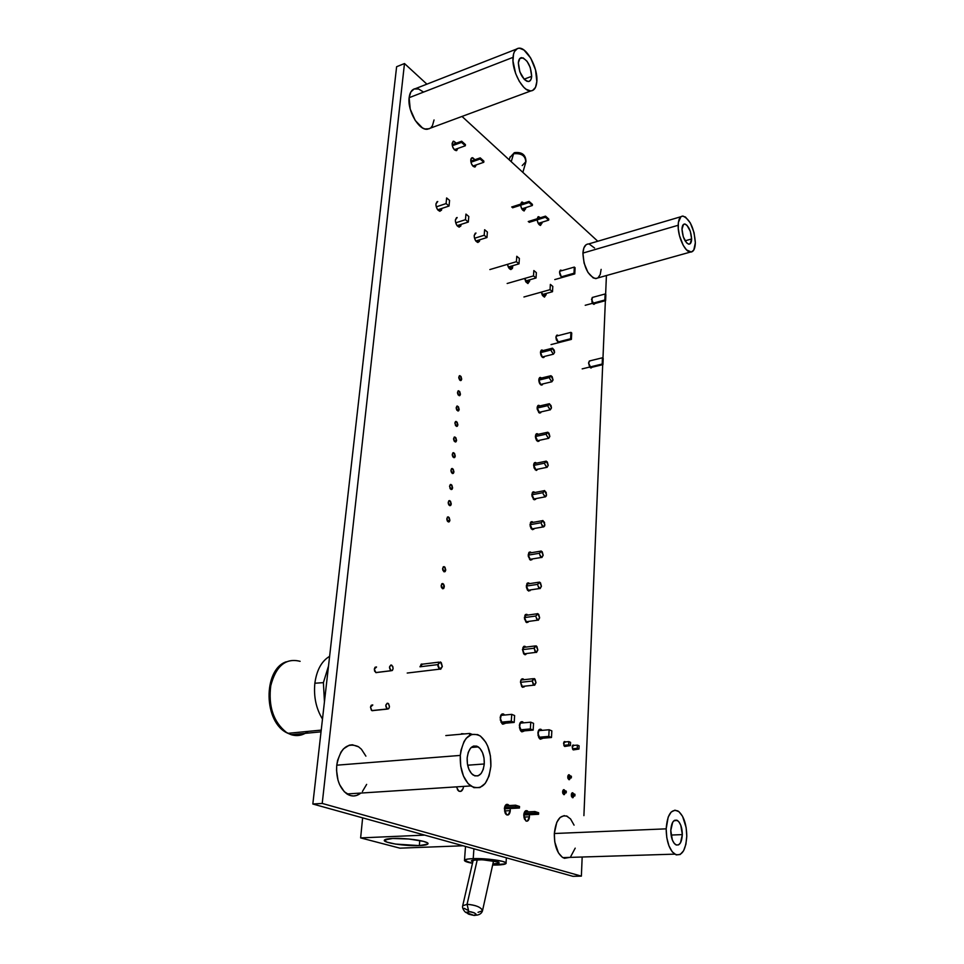 <?xml version="1.0" encoding="UTF-8"?>
<svg xmlns="http://www.w3.org/2000/svg" width="964" height="964" viewBox="0 0 964 964"><rect width="100%" height="100%" fill="white"/><g stroke="black" fill="none" stroke-linecap="round" stroke-linejoin="round"><path stroke-width="1.45" d="M589.594 366.886L588.57 362.97L589.317 361.054M557.325 335.074L555.915 337.159L558.493 342.413L556.373 339.979L555.915 337.159L557.337 335.074L558.313 335.617L556.686 335.243M562.229 277.271C560.614 276.644 559.735 274.885 559.578 272.005L560.831 270.077L561.879 270.655L560.277 270.233L559.578 272.005L561.361 276.873L573.99 273.234L574.315 267.088L559.674 271.282L574.315 267.088L575.086 267.763L574.315 267.088L573.99 273.234L574.773 273.909L573.99 273.234L561.325 276.837L562.12 277.258M592.764 297.418L591.498 299.322L593.969 304.383L594.993 303.479L593.908 304.371L591.932 301.985L592.185 297.551M571.315 794.782L572.821 792.818L573.58 793.794L572.206 792.782L571.447 793.878L571.604 796.674L572.99 797.71L573.869 795.987L572.375 797.674L571.315 794.782M562.602 791.685L564.145 789.709L564.916 790.685L563.53 789.673L562.602 791.685L562.904 793.589L564.314 794.637L565.205 792.89L563.687 794.589L562.602 791.685M567.748 776.731L569.242 774.803L570.001 775.743L568.652 774.755L567.748 776.731L568.037 778.623L569.435 779.683L570.314 777.96L568.832 779.647L567.748 776.731M572.146 746.967L573.966 745.401L573.038 745.052L572.291 746.088L572.833 749.522L578.954 749.04L573.315 749.908L574.351 749.402L573.267 749.884L572.146 746.967M563.554 743.497L565.398 741.919L564.458 741.569L563.699 742.605L564.241 746.076L570.411 745.582L564.735 746.461L565.784 745.955L564.675 746.437L563.554 743.497M464.672 733.893L461.527 733.688M421.63 663.991L419.955 666.787L437.885 664.606L440.464 661.955L442.319 666.498L439.717 669.149L437.885 664.606L419.955 666.787L422.509 664.076M372.767 710.709L371.357 710.191L370.489 707.106L372.803 704.997M376.587 672.667L374.659 671.269L374.333 669.052L376.538 667.016M537.876 733.134C538.237 730.097 539.262 728.832 540.973 729.314L542.105 730.351L540.876 729.266L538.876 729.941L537.984 735.122L539.31 738.412L540.334 739.207L542.334 738.52L540.202 739.147L537.876 733.134M500.171 717.903C500.581 714.782 501.702 713.481 503.545 714.023L504.678 715.035L503.425 713.975L501.268 714.625L500.268 719.963L502.762 724.217L504.919 723.53L502.606 724.145L500.171 717.903M519.355 725.651C519.729 722.578 520.813 721.289 522.584 721.807L523.717 722.831L522.476 721.759L520.391 722.422L519.451 727.675L520.813 731.025L521.873 731.845L523.946 731.158L521.729 731.784L519.355 725.651M523.765 814.978C524.199 811.567 525.368 810.182 527.26 810.82L528.32 811.869L525.802 810.712L523.765 814.978L538.563 814.279L523.765 815.026L524.392 818.966L526.32 821.147L527.428 821.087L529.453 816.809L523.874 817.086L529.453 816.809C529.031 820.231 527.862 821.617 525.946 820.979L523.765 814.978M529.344 814.749L529.453 816.809L529.344 814.749M504.389 808.736C504.847 805.253 506.064 803.856 508.04 804.53L509.088 805.555L506.522 804.398L504.738 806.76L505.016 812.785L505.907 814.255L508.161 814.966L510.281 810.628L504.497 810.929L510.281 810.628C509.823 814.122 508.594 815.52 506.606 814.833L504.389 808.736M510.173 808.519L510.281 810.628L510.173 808.519M541.31 292.128L544.491 297.105L546.106 293.49L546.13 294.683L542.612 295.659L546.13 294.683L544.407 297.093L542.539 295.55L541.334 292.321M507.51 264.329C508.112 267.365 509.257 269.113 510.956 269.546L512.619 265.739L512.655 267.112L509.004 268.197L512.655 267.112L512.354 268.498L510.787 269.534L508.799 267.896L507.546 264.546M524.681 278.451L527.983 283.537L529.622 279.825L529.658 281.114L526.067 282.139L529.658 281.114L527.862 283.524L525.934 281.946L524.705 278.656M537.177 218.756L538.611 216.671L540.322 217.768L538.045 216.828L537.177 218.756M537.177 219.84C537.683 223.07 538.804 224.937 540.551 225.431L541.997 222.214L542.009 223.202L538.756 224.214L542.009 223.202L540.298 225.395L538.442 223.756L537.249 220.527M520.693 204.103L522.151 202.03L523.874 203.079L521.596 202.187L520.693 204.103M520.681 205.199C521.199 208.525 522.368 210.429 524.199 210.935L525.657 207.634L525.681 208.694L522.368 209.754L525.681 208.694L523.898 210.899L521.982 209.2L520.765 205.91M475.276 233.216L474.216 235.457C474.384 239.301 475.638 241.627 477.975 242.458L479.747 240.012L475.975 241.193L479.759 239.783L479.409 241.422L477.734 242.422L475.613 240.687L474.3 237.216L474.216 235.457L475.975 233.035M437.09 201.657L435.933 203.934C436.102 207.983 437.451 210.417 440.018 211.249L441.837 208.802L437.957 210.092L441.861 208.417L441.464 210.236L439.656 211.212L437.391 209.357L436.005 205.742L435.933 203.934L437.74 201.5M456.502 217.695L455.394 219.961C455.562 223.901 456.864 226.287 459.31 227.118L461.105 224.672L457.273 225.901L461.129 224.359L460.756 226.082L459.009 227.082L456.816 225.287L455.466 221.744L455.394 219.961L457.177 217.527M470.757 159.94L472.288 157.71L474.915 159.723L472.77 157.771L471.095 158.602L470.757 159.94L471.324 163.47L473.155 166.35L475.192 166.905L476.216 164.904L474.686 167.025C472.276 166.266 470.974 163.892 470.757 159.94M452.128 143.395L453.67 141.178L456.37 143.142L453.225 141.286L452.128 143.395L452.694 146.986L454.586 149.938L456.695 150.529L457.779 148.468L456.225 150.649C453.707 149.878 452.345 147.468 452.128 143.395M441.163 585.365L442.85 583.557L444.332 586.943L441.476 587.401L441.199 586.401L441.777 583.798L443.561 584.112L444.296 585.907L443.717 588.522L442.536 588.715L441.476 587.401L444.332 586.943L442.645 588.763L441.163 585.365M442.597 568.435L444.235 566.651L445.754 570.049L442.934 570.519L445.754 570.049L445.139 571.604L443.958 571.773L442.633 569.459L443.211 566.88L444.97 567.218L445.754 570.049L444.103 571.833L442.597 568.435M446.814 518.572L448.332 516.885L449.911 520.307L447.224 520.813L449.911 520.307L449.308 521.789L447.573 521.379L446.85 519.584L447.404 517.09L449.14 517.511L449.911 520.307L448.381 521.994L446.814 518.572M448.188 502.268L449.67 500.605L451.273 504.039L448.634 504.546L451.273 504.039L450.67 505.498L448.947 505.064L448.224 503.268L448.79 500.81L450.513 501.244L451.273 504.039L449.79 505.702L448.188 502.268M449.549 486.109L450.995 484.482L452.622 487.917L450.019 488.435L452.622 487.917L452.032 489.351L450.309 488.905L449.549 486.109L450.682 484.446L451.863 485.133L452.622 487.917L451.176 489.555L449.549 486.109M450.911 470.107L452.309 468.504L453.948 471.938L451.405 472.481L453.948 471.938L453.369 473.36L452.224 473.42L450.947 471.095L451.501 468.685L453.201 469.179L453.948 471.938L452.55 473.553L450.911 470.107M452.249 454.249L453.61 452.67L455.273 456.117L452.767 456.659L455.273 456.117L454.695 457.514L452.996 457.02L452.285 455.225L452.827 452.851L454.526 453.357L455.273 456.117L453.911 457.695L452.249 454.249M453.574 438.536L454.9 436.981L456.587 440.44L454.128 440.982L456.587 440.44L456.008 441.813L454.321 441.295L453.61 439.512L454.152 437.162L455.839 437.692L456.587 440.44L455.261 441.994L453.574 438.536M454.888 422.967L456.177 421.437L457.888 424.895L455.466 425.461L457.888 424.895L457.31 426.257L455.635 425.714L454.888 422.967L455.466 421.605L457.141 422.16L457.888 424.895L456.599 426.425L454.888 422.967M456.201 407.543L457.442 406.037L459.177 409.507L456.791 410.062L459.177 409.507L458.599 410.845L456.936 410.278L456.237 408.495L456.767 406.206L458.43 406.772L459.177 409.507L457.912 411.013L456.201 407.543M457.49 392.252L458.707 390.769L460.443 394.252L458.117 394.818L460.443 394.252L459.876 395.565L458.225 394.975L457.526 393.204L458.057 390.926L459.708 391.529L460.443 394.252L459.226 395.722L457.49 392.252M458.768 377.105L459.949 375.647L461.708 379.129L459.418 379.696L461.708 379.129L461.154 380.431L460.057 380.382L458.804 378.045L459.334 375.803L460.985 376.418L461.708 379.129L460.527 380.575L458.768 377.105M523.115 678.897L521.367 679.379L520.5 682.042L522.609 687.284L524.356 686.802L522.621 687.296L521.729 686.573L520.5 682.042C520.789 679.56 521.669 678.511 523.103 678.897L524.054 679.692L521.717 679.054M523.693 653.869L525.488 654.713L526.73 653.496L524.645 654.64L522.476 649.362L524.97 646.326L525.934 647.097L524.151 646.254L522.476 649.362L523.693 653.869L535.876 652.375L534.177 648.218L522.464 649.676L534.177 648.218L536.117 645.832L537.828 649.977L535.876 652.375M524.416 617.273L526.814 614.333L527.778 615.08L525.272 614.755L524.5 618.924L526.501 622.503L528.2 622.141L526.645 622.575L524.416 617.273M526.332 585.751L528.609 582.895L529.598 583.63L527.175 583.304L526.416 587.365L527.525 590.197L530.08 590.667L530.549 589.896L528.621 591.065L526.332 585.751M528.2 554.77L530.381 552.011L531.381 552.721L529.043 552.384L528.284 556.373L530.248 559.976L531.911 559.735L532.405 558.927L530.549 560.108L528.2 554.77M530.043 524.332L532.128 521.657L533.128 522.355L530.875 522.006L530.128 525.91L531.224 528.718L533.719 529.332L534.237 528.501L532.441 529.682L530.043 524.332M531.863 494.412L533.839 491.821L534.863 492.496L532.67 492.146L531.947 495.966L533.863 499.581L535.502 499.448L536.02 498.593L534.309 499.786L531.863 494.412M533.899 463.684L533.646 464.997L536.141 470.384L537.792 469.191L536.478 470.42L534.128 468.058L533.646 464.997L535.526 462.491L536.55 463.154L534.454 462.792L533.899 463.684L545.516 461.31M535.394 436.089L537.189 433.655L538.225 434.294L536.189 433.933L535.478 437.596L536.538 440.379L538.96 441.199L539.515 440.283L537.936 441.488L535.394 436.089M537.117 407.652L538.828 405.302L539.864 405.916L537.9 405.555L537.201 409.146L539.057 412.773L540.647 412.797L541.214 411.869L539.707 413.062L537.117 407.652M538.816 379.683L540.442 377.418L541.479 378.021L539.587 377.647L538.816 379.683L540.732 384.793L542.31 384.865L542.889 383.913L541.443 385.118C539.792 384.395 538.912 382.575 538.816 379.683M540.479 352.185L542.021 349.98L543.069 350.571L541.25 350.197L540.479 352.185L542.383 357.283L543.937 357.403L544.527 356.415L543.142 357.62C541.479 356.909 540.587 355.101 540.479 352.185M396.614 66.733L404.482 63.54L426.895 84.157L404.482 63.54L396.614 66.733L312.83 804.012L322.217 803.434L404.482 63.54L322.217 803.434L312.83 804.012L572.941 876.324L581.376 876.131L322.217 803.434L581.376 876.131L572.941 876.324L312.83 804.012L396.614 66.733M462.009 116.439L597.788 241.253L462.009 116.439M606.416 275.535L605.621 294.418L606.416 275.535M605.368 300.696L602.97 358.186L605.368 300.696M602.693 364.681L583.907 815.64L602.693 364.681M582.172 857.008L581.376 876.131L582.172 857.008M589.872 360.898L588.57 362.97L590.968 368.019L592.053 367.26L591.028 368.019L589.703 367.055M463.13 788.54L460.852 791.372L458.671 791.034L457.394 789.624M373.116 710.564L371.839 710.589L370.489 707.106L371.236 705.274L372.622 704.913M377.032 672.462L375.755 672.559L374.333 669.052L375.068 667.269L376.43 666.968M423.28 671.113L421.883 671.281M463.576 786.407C462.901 790.48 461.334 792.059 458.864 791.155L456.334 786.877M387.335 709.094L372.044 710.673L387.142 708.998C385.178 706.058 385.431 704.154 387.889 703.286L388.082 703.371C390.046 706.299 389.793 708.203 387.335 709.094L388.709 708.721L389.444 706.877L388.576 703.768L387.179 703.25L385.781 705.503L387.335 709.094M391.023 670.763L375.864 672.607L390.914 670.715C388.89 667.799 389.119 665.931 391.577 665.088L391.673 665.136C393.698 668.028 393.481 669.908 391.023 670.763L392.384 670.45L393.107 668.667L392.77 666.437L390.866 665.015L389.492 667.184L391.023 670.763M314.854 683.235C313.565 696.719 316.108 708.648 322.482 719.048C316.108 708.648 313.565 696.719 314.854 683.235C316.71 670.028 321.627 661.063 329.616 656.327C321.627 661.063 316.71 670.028 314.854 683.235L323.398 682.645L314.854 683.235M324.446 701.744L323.398 682.645L328.507 666.04M291.2 734.689L286.501 732.459C273.342 721.976 268.125 706.19 270.836 685.103C276.246 665.642 286.007 657.713 300.117 661.328L300.117 661.328C285.645 657.713 275.812 666.016 270.631 686.223C267.221 704.949 275.343 726.808 287.995 733.327L291.2 734.689L321.036 731.833L291.2 734.689C297.274 736.544 302.937 735.436 308.167 731.375M270.041 689.85L270.161 703.31L271.571 709.878M442.319 666.498L440.681 669.269L438.982 668.546L437.933 666.064L438.753 662.316L441.235 662.569L442.319 666.498M577.4 745.124L572.532 745.509L577.4 745.124L577.255 748.353L572.411 748.739L577.255 748.353L578.954 749.04L579.099 745.811L577.4 745.124L577.255 748.353L578.954 749.04L579.099 745.811L577.4 745.124M568.832 741.629L563.94 742.027L568.832 741.629L568.688 744.883L563.807 745.28L568.688 744.883L570.411 745.582L570.555 742.34L568.832 741.629L568.688 744.883L570.411 745.582L570.555 742.34L568.832 741.629M574.942 794.276L571.483 793.77L573.231 793.661L573.146 795.312L571.327 795.421L574.869 795.927L571.435 796.131L574.869 795.927L574.942 794.276L573.231 793.661L573.146 795.312L574.869 795.927L574.942 794.276M566.29 791.179L562.783 790.649L564.543 790.552L564.458 792.215L562.615 792.324L566.205 792.842L562.735 793.047L566.205 792.842L566.29 791.179L564.543 790.552L564.458 792.215L566.205 792.842L566.29 791.179M569.579 777.261L567.76 777.382L571.315 777.9L569.579 777.261L569.664 775.61L569.579 777.261M567.88 778.129L571.315 777.9L571.387 776.261L569.664 775.61L571.387 776.261L571.315 777.9L567.88 778.129M567.917 775.731L569.664 775.61L567.917 775.731M592.342 297.454L605.127 293.984L605.85 294.623L605.127 293.984L604.874 299.997L585.22 305.287L604.874 299.997L605.609 300.635L604.874 299.997L605.127 293.984L592.342 297.454M593.149 303.973L605.609 300.635L605.85 294.623L605.609 300.635L593.149 303.973M575.086 267.763L574.773 273.909L554.782 279.584L574.773 273.909L575.086 267.763M589.558 360.934L602.452 357.777L603.199 358.379L602.452 357.777L602.199 364.031L582.184 368.875L602.199 364.031L602.946 364.621L602.199 364.031L602.452 357.777L589.558 360.934M590.281 367.682L602.946 364.621L603.199 358.379L602.946 364.621L590.281 367.682M571.724 332.99L570.929 332.351L556.083 336.195L570.929 332.351L571.724 332.99L571.399 339.388L570.604 338.75L570.929 332.351L570.604 338.75L571.399 339.388L551.047 344.594L571.399 339.388L571.724 332.99M557.722 342.051L570.604 338.75L557.722 342.051M419.34 845.609L419.774 840.512L419.34 845.609L427.727 844.103L427.257 842.801L423.533 841.367L408.953 839.017L392.661 838.463C406.76 837.704 430.631 841.488 427.835 843.982C427.064 844.862 424.232 845.404 419.34 845.609C405.314 846.308 381.732 842.596 384.455 840.054L386.733 842.066L395.445 844.066L419.34 845.609M424.702 835.113L463.045 845.777L399.903 848.163L360.632 837.897L362.633 817.858L360.632 837.897L424.702 835.113L463.045 845.777L399.903 848.163L360.632 837.897L424.702 835.113M392.661 838.463L384.467 840.042C385.202 839.21 387.938 838.68 392.661 838.463M469.721 733.447L471.974 734.303L469.721 733.447L445.814 735.568L469.721 733.447L469.589 735.267M483.868 161.133L480.229 157.867L470.769 161.169L480.229 157.867L480.132 159.024L470.95 162.229L480.132 159.024L483.771 162.289L472.854 166.061L483.771 162.289L483.868 161.133L483.771 162.289L480.132 159.024L480.229 157.867L483.868 161.133M465.443 144.6L461.684 141.226L452.14 144.66L461.684 141.226L461.575 142.395L452.309 145.721L461.575 142.395L465.335 145.769L454.333 149.685L465.335 145.769L465.443 144.6L465.335 145.769L461.575 142.395L461.684 141.226L465.443 144.6M457.081 225.66L468.311 222.057L465.467 219.684L455.707 222.829L465.467 219.684L468.311 222.057L468.793 216.478L465.949 214.092L465.467 219.684L465.949 214.092L468.793 216.478L468.311 222.057L457.081 225.66M437.704 209.791L449.043 206.031L446.091 203.585L436.246 206.862L446.091 203.585L449.043 206.031L449.561 200.392L446.621 197.933L446.091 203.585L446.621 197.933L449.561 200.392L449.043 206.031L437.704 209.791M475.83 241L486.953 237.542L484.193 235.252L474.529 238.277L484.193 235.252L486.953 237.542L487.386 232.023L484.639 229.721L484.193 235.252L484.639 229.721L487.386 232.023L486.953 237.542L475.83 241M509.908 157.506L514.246 152.77M511.221 161.663L513.595 153.758L511.221 161.663M522.85 172.351L525.766 162.386C525.717 155.903 521.669 153.035 513.595 153.758C521.006 152.878 525.127 155.481 525.983 161.578L522.199 165.567M548.745 219.033L545.516 216.141L528.248 221.551L545.516 216.141L545.443 217.249L529.164 222.347L545.443 217.249L548.673 220.141L538.225 223.395L548.673 220.141L548.745 219.033L548.673 220.141L545.443 217.249L545.516 216.141L548.745 219.033M532.417 204.38L529.091 201.404L511.679 206.995L529.091 201.404L529.019 202.524L512.595 207.79L529.019 202.524L532.345 205.501L521.789 208.875L532.345 205.501L532.417 204.38L532.345 205.501L529.019 202.524L529.091 201.404L532.417 204.38M525.428 281.03L536.02 277.993L533.502 275.909L507.16 283.488L533.502 275.909L536.02 277.993L536.358 272.655L533.839 270.559L533.502 275.909L533.839 270.559L536.358 272.655L536.02 277.993L525.428 281.03M508.305 267.016L519.006 263.847L516.403 261.69L489.857 269.571L516.403 261.69L519.006 263.847L519.367 258.448L516.776 256.279L516.403 261.69L516.776 256.279L519.367 258.448L519.006 263.847L508.305 267.016M542.033 294.623L552.505 291.706L550.058 289.67L523.946 296.984L550.058 289.67L552.505 291.706L552.806 286.428L550.372 284.392L550.058 289.67L550.372 284.392L552.806 286.428L552.505 291.706L542.033 294.623M482.542 910.39C480.542 906.991 475.385 904.955 467.07 904.292L468.781 911.583C475.65 912.824 477.397 914.089 474.035 915.402L476.096 914.197L474.083 912.739L470.504 911.715L466.757 912.161L468.757 914.246L474.035 915.402C467.203 914.161 465.455 912.896 468.781 911.583L467.07 904.292L462.696 905.799L467.07 904.292L477.264 859.707L467.07 904.292C476.108 905.124 481.241 907.293 482.494 910.799L478.048 912.318M467.661 910.185L464.214 908.329M462.636 906.076L462.696 905.786C461.72 908.666 465.696 912.956 466.178 912.559L474.131 915.463L477.638 914.993C480.217 914.342 481.831 912.944 482.494 910.799L493.568 860.84M474.143 915.463L476.698 915.101M477.264 859.707C489.808 859.876 497.087 860.948 499.099 862.949L493.134 863.985L493.243 862.31L492.869 863.985L498.147 863.443L499.147 862.768L498.027 861.937L482.253 859.743L472.276 860.274L471.372 860.96L472.806 861.864L471.42 860.731L477.264 859.707M473.216 858.623L473.914 848.79L473.216 858.623L467.588 859.081L464.431 860.515L472.481 863.274C466.733 862.214 464.07 861.177 464.503 860.153C465.202 859.322 468.106 858.816 473.216 858.623C486.76 858.068 508.305 861.286 506.016 863.479C505.305 864.346 502.304 864.853 497.038 865.033L492.628 865.057L505.726 863.756L505.666 862.611L502.485 861.346L488.977 859.201L473.216 858.623M504.582 807.338L515.547 806.748L519.451 808.025L504.377 808.832L519.451 808.025L519.536 806.482L515.632 805.193L505.148 805.771L515.632 805.193L515.547 806.748L504.582 807.338M523.958 813.604L534.791 813.05L538.563 814.279L538.635 812.76L534.875 811.531L524.5 812.062L534.875 811.531L534.791 813.05L523.958 813.604M538.563 814.279L534.791 813.05L534.875 811.531L538.635 812.76L538.563 814.279M519.451 808.025L515.547 806.748L515.632 805.193L519.536 806.482L519.451 808.025M519.933 723.169L530.754 722.181L533.55 723.337L530.754 722.181L530.369 728.953L533.176 730.085L533.55 723.337L533.176 730.085L530.369 728.953L520.09 729.856L530.369 728.953L530.754 722.181L519.933 723.169M520.934 731.158L533.176 730.085L520.934 731.158M538.43 730.676L549.131 729.748L551.83 730.857L549.131 729.748L548.781 736.4L551.492 737.496L551.83 730.857L551.492 737.496L548.781 736.4L538.611 737.255L548.781 736.4L549.131 729.748L538.43 730.676M539.394 738.508L551.492 737.496L539.394 738.508M500.774 715.409L511.727 714.36L514.619 715.553L511.727 714.36L511.294 721.229L514.198 722.41L514.619 715.553L514.198 722.41L511.294 721.229L500.918 722.193L511.294 721.229L511.727 714.36L500.774 715.409M501.81 723.542L514.198 722.41L501.81 723.542M548.094 405.567L537.105 408.085L548.094 405.567L549.42 403.723L551.456 407.989L550.119 409.833L548.167 406.748L550.275 409.857L551.456 407.989L551.083 405.639L549.287 403.711L548.094 405.567M549.709 377.502L538.804 380.141L549.709 377.502L550.962 375.719L553.035 379.997L551.769 381.792L549.769 378.671L551.866 381.792L553.035 379.997L552.155 376.659L550.878 375.707L549.709 377.502M551.288 349.908L540.467 352.655L551.288 349.908L552.493 348.173L554.589 352.463L553.372 354.198L551.348 351.053L553.42 354.198L554.589 352.463L554.216 350.161L552.456 348.173L551.288 349.908M543.106 492.652L531.851 494.809L543.106 492.652L544.636 490.616L546.564 494.845L545.022 496.882L543.166 493.869L545.347 496.918L546.371 495.894L546.178 492.423L544.323 490.58L543.106 492.652M544.793 463.13L533.634 465.407L544.793 463.13L546.263 461.154L548.227 465.395L546.745 467.371L544.865 464.335L547.01 467.407L548.227 465.395L547.323 462.009L546.01 461.129L544.793 463.13M546.455 434.101L535.382 436.511L546.455 434.101L547.853 432.197L549.854 436.451L548.456 438.367L546.528 435.294L548.661 438.391L549.854 436.451L548.962 433.077L547.07 432.414L546.455 434.101M537.84 584.341L526.32 586.088L537.84 584.341L539.611 582.099L541.419 586.293L539.635 588.534L537.912 585.618L538.78 587.847L540.153 588.582L541.419 586.293L540.479 582.798L538.49 582.413L537.84 584.341M539.623 553.24L528.188 555.131L539.623 553.24L541.322 551.071L543.166 555.276L541.467 557.457L539.695 554.505L540.551 556.722L541.913 557.493L543.166 555.276L542.238 551.806L540.876 551.034L539.623 553.24M541.382 522.681L530.043 524.705L541.382 522.681L542.997 520.584L544.877 524.802L543.25 526.91L541.443 523.922L542.298 526.139L543.636 526.947L544.684 525.874L544.491 522.355L542.624 520.548L541.382 522.681M532.297 681.03L520.488 682.319L532.297 681.03L534.321 678.56L535.984 682.693L533.948 685.163L532.297 681.03L533.261 684.597L534.671 685.235L535.984 682.693L535.02 679.126L532.971 678.933L532.297 681.03M536.02 615.996L524.404 617.599L536.02 615.996L537.888 613.682L539.635 617.852L537.767 620.177L536.092 617.297L536.972 619.527L538.358 620.226L539.635 617.852L538.695 614.345L537.309 613.622L536.02 615.996M537.828 649.977L536.876 646.446L534.839 646.181L534.177 648.218L535.141 651.772L536.538 652.435L537.828 649.977M587.63 244.061L586.148 244.699L583.907 247.844L582.919 253.086L678.162 225.275C678.427 219.202 680.054 216.129 683.054 216.081C690.104 219.418 694.201 228.299 695.345 242.747L693.791 250.025L691.381 252.026L686.561 249.929L683.271 245.41L679.463 235.602L678.27 228.552L678.391 222.359L680.933 216.719L682.283 216.117L685.428 216.984L690.345 222.973L694.044 232.613L695.345 242.747C695.116 248.977 693.453 252.098 690.345 252.086C684.898 252.05 677.704 236.349 678.162 225.275L582.919 253.086C583.738 267.028 587.919 275.535 595.451 278.608L597.873 277.933M691.622 238.964L685.079 240.819L691.622 238.964L690.32 231.324L686.983 225.299L685.139 224.082L683.536 224.383L681.994 229.179C682.138 225.757 683.054 224.034 684.753 224.01C688.694 225.889 690.983 230.866 691.622 238.964C691.489 242.434 690.561 244.169 688.826 244.169C684.898 242.265 682.62 237.265 681.994 229.179L683.307 236.891L686.681 242.94L688.537 244.121L690.116 243.772L691.622 238.964M594.559 248.001L589.281 244.097M680.97 216.695L588.462 244C585.208 244.157 583.365 247.194 582.919 253.086L584.063 263.039L587.932 272.378L593.197 277.921L596.571 278.512M598.029 277.813L600.198 274.583L601.138 269.378M423.473 92.026L418.581 88.989L414.134 88.977L410.809 92.014L409.134 97.689L513.029 57.358C513.559 51.755 515.451 48.706 518.716 48.224C526.718 46.778 538.165 68.083 536.84 81.566L535.502 87.375L532.562 90.52L530.622 90.929L526.163 89.29L523.801 87.302L519.295 81.338L515.644 73.529L512.993 61.057L513.523 54.141L514.463 51.526L517.499 48.513L519.488 48.212L523.97 50.044L530.718 58.081L535.526 69.878L536.84 81.566C536.333 87.411 534.357 90.52 530.911 90.917C523.054 92.134 511.583 70.842 513.029 57.358L409.134 97.689C407.266 110.74 419.015 130.743 427.45 129.236L430.269 128.188M531.682 76.337L524.079 79.193L531.682 76.337L530.236 67.432L527.043 61.286L523.163 57.9L519.897 58.443L518.355 62.768C518.644 59.611 519.716 57.9 521.572 57.635C527.549 59.696 530.923 65.938 531.682 76.337C531.405 79.578 530.308 81.313 528.393 81.542C522.44 79.422 519.102 73.168 518.355 62.768L519.813 71.782L524.356 79.482L526.971 81.301L529.272 81.338L530.923 79.59L531.682 76.337M516.379 49.14L415.436 88.64C411.929 89.254 409.833 92.279 409.134 97.689L410.242 109.137L415.255 120.512L422.413 127.863L424.847 128.947L429.245 128.778M431.029 127.549L432.462 125.609L434.041 119.958M666.172 828.847L554.324 833.511C554.24 845.235 557.084 853.273 562.856 857.611L569.676 857.394L564.47 858.322L562.325 857.273L558.445 852.875L554.77 841.982L554.324 833.511L666.172 828.847L668.185 817.086L671.173 812.037L674.957 810.158L678.957 811.676L682.56 816.327L686.139 827.534L686.778 836.198C685.753 850.79 681.717 856.779 674.692 854.14C669.221 849.573 666.389 841.15 666.172 828.847C667.305 814.484 671.269 808.543 678.066 811.037C683.596 815.46 686.513 823.846 686.778 836.198L685.886 844.356L683.584 850.79L680.186 854.502L676.21 854.887L672.257 851.851L668.944 845.826L666.799 837.728L666.172 828.847M682.331 834.607L671.077 835.053L682.331 834.607L680.789 825.28L678.981 821.931L676.8 820.171L674.583 820.304L672.655 822.304L670.787 830.498C671.402 822.425 673.631 819.087 677.463 820.509C680.56 823.003 682.175 827.702 682.331 834.607C681.729 842.753 679.487 846.103 675.583 844.645C672.511 842.102 670.908 837.391 670.787 830.498L672.33 839.945L674.173 843.319L676.379 845.03L678.608 844.85L680.512 842.789L682.331 834.607M574.062 825.148L570.531 818.906L566.434 815.918M564.277 815.604L560.144 817.436L556.794 822.268L554.324 833.511C555.915 819.786 560.337 814.098 567.603 816.436M570.748 856.526L575.207 848.151M460.298 755.414L336.761 765.187C335.954 778.358 339.352 787.95 346.968 793.962C351.764 796.903 356.367 796.613 360.789 793.071L356.704 795.433L353.547 795.987L350.354 795.553L344.341 791.781L339.629 784.672L338.002 780.189L336.532 770.236L336.761 765.187L460.298 755.414L460.985 750.293L464.046 741.533L466.275 738.231L471.685 734.387L477.662 734.604L480.578 736.231L485.711 742.172L487.76 746.256L490.411 755.909L490.869 766.32C488.23 784.443 481.494 790.986 470.649 785.949C463.274 779.527 459.828 769.356 460.298 755.414C463.069 737.761 469.637 731.23 480 735.833C487.603 742.003 491.218 752.161 490.869 766.32L489.049 775.984L485.217 783.443L479.891 787.564L473.878 787.648L468.106 783.624L463.467 776.056L460.72 766.139L460.298 755.414M484.277 763.97L467.648 765.211L484.277 763.97L484.024 758.102L482.53 752.667L480.012 748.474L476.843 746.148L473.493 746.064L470.468 748.245L468.239 752.39L467.166 757.861C468.697 747.919 472.396 744.268 478.264 746.895C482.482 750.378 484.494 756.077 484.277 763.97C482.783 774.068 479.036 777.719 473.023 774.96C468.866 771.393 466.913 765.693 467.166 757.861L467.407 763.825L468.926 769.356L471.504 773.574L474.722 775.851L478.084 775.839L481.072 773.574L483.253 769.405L484.277 763.97M365.898 756.138L361.416 749.233L358.608 746.847L352.414 744.774L349.269 745.184L343.461 748.871L341.027 752.016L337.605 760.331L336.761 765.187C340.087 748.462 347.173 742.22 358.006 746.473M362.416 791.492L366.645 784.395M572.821 792.818L572.062 792.866M564.145 789.709L563.374 789.757M569.242 774.803L568.483 774.851M573.58 745.088L572.857 745.148M565.012 741.617L564.277 741.678M540.973 729.314L539.358 729.459M503.545 714.023L501.714 714.204M522.584 721.807L520.861 721.964M527.26 810.82L525.44 810.917M508.04 804.53L506.088 804.639M538.611 216.671L537.996 216.864M522.151 202.03L521.524 202.235M472.288 157.71L471.637 157.939M453.67 141.178L453.02 141.407M442.85 583.557L441.874 583.714M444.235 566.651L443.295 566.808M448.332 516.885L447.465 517.053M449.67 500.605L448.826 500.774M450.995 484.482L450.188 484.639M452.309 468.504L451.526 468.661M453.61 452.67L452.851 452.827M454.9 436.981L454.177 437.15M456.177 421.437L455.478 421.605M457.442 406.037L456.767 406.193M458.707 390.769L458.057 390.938M459.949 375.647L459.322 375.803M524.97 646.326L523.645 646.495M526.814 614.333L525.549 614.514M528.609 582.895L527.404 583.087M530.381 552.011L529.248 552.203M532.128 521.657L531.056 521.849M533.839 491.821L532.827 492.026M535.526 462.491L534.574 462.696M537.189 433.655L536.297 433.848M538.828 405.302L537.984 405.495M540.442 377.418L539.647 377.599M542.021 349.98L541.286 350.173M375.755 672.559L390.914 670.715M371.839 710.589L387.142 708.998M286.2 661.798C262.967 669.522 263.172 722.928 287.995 733.327L321.229 730.11M407.218 673.041L439.717 669.149M438.933 662.148L420.955 664.353M509.209 159.819L510.089 156.891M514.728 152.601C522.078 151.902 525.826 154.903 525.97 161.615M473.228 860.057L462.696 905.786M465.504 846.452L464.503 860.153M506.365 857.815L506.052 863.021M538.671 412.447L550.119 409.833M540.406 384.503L551.769 381.792M542.105 357.029L553.372 354.198M540.647 351.185L551.914 348.317M538.997 378.623L550.36 375.864M537.322 406.507L548.769 403.868M533.297 499.111L545.022 496.882M535.128 469.733L546.745 467.371M536.912 440.849L548.456 438.367M535.623 434.86L547.154 432.354M532.14 493.026L543.853 490.772M527.633 590.33L539.635 588.534M529.561 559.397L541.467 557.457M531.453 528.995L543.25 526.91M530.357 522.85L542.154 520.729M528.537 553.191L540.43 551.215M526.693 584.076L538.683 582.244M521.669 686.489L533.948 685.163M525.681 621.816L537.767 620.177M524.814 615.49L536.9 613.815M522.91 647.471L535.08 645.952M520.97 680.03L533.237 678.68M690.345 252.086L595.451 278.608M683.572 224.359L684.753 224.01M530.911 90.917L427.45 129.236M520.223 58.153L521.572 57.635M674.692 854.14L562.856 857.611M674.017 820.665L677.463 820.509M470.649 785.949L346.968 793.962M471.203 747.474L478.264 746.895"/></g></svg>
